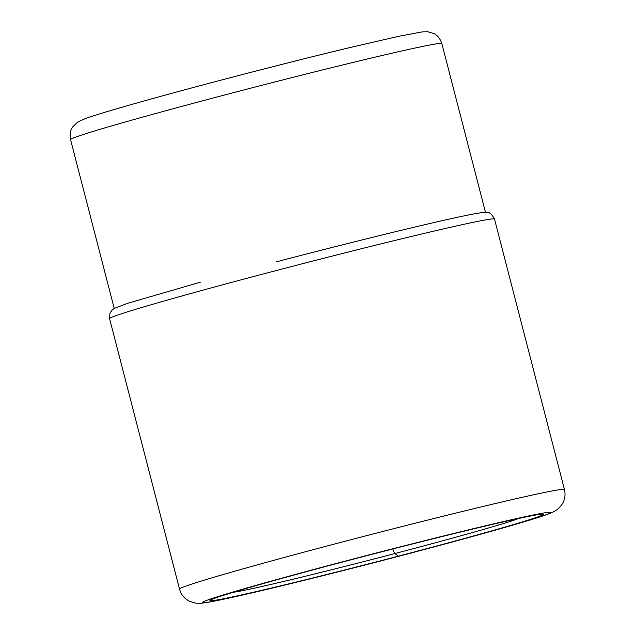 <?xml version="1.0" encoding="UTF-8"?>
<svg xmlns="http://www.w3.org/2000/svg" width="635" height="635" viewBox="0 0 635 635"><rect width="100%" height="100%" fill="white"/><g stroke="black" fill="none" stroke-linecap="round" stroke-linejoin="round"><path stroke-width="0.95" d="M392.851 548.95A8.12 1 75.3 0 0 394.859 553.545L398.335 556.165A172.244 4.207 -14.5 0 1 212.654 599.067A172.244 4.207 -14.5 0 1 355.021 558.744A172.244 4.207 -14.5 0 1 540.314 514.326A172.244 4.207 -14.5 0 1 398.335 556.165L399.312 556.109A180.015 4.397 165.5 0 0 549.489 512.207A180.015 4.397 165.5 0 0 354.044 558.8A180.015 4.397 165.5 0 0 203.875 602.71A180.015 4.397 165.5 0 0 399.312 556.109M233.347 592.28A150.273 3.675 165.5 0 0 394.859 553.545A150.273 3.675 165.5 0 0 518.93 518.422M564.444 489.498A198.795 4.858 165.5 0 0 346.988 540.758A198.795 4.858 165.5 0 0 179.514 589.05C180.697 593.344 183.007 596.805 186.452 599.424L189.786 601.44L195.723 603.155L200.708 603.25C205.923 602.782 214.559 601.226 226.616 598.575C261.358 591.137 332.018 573.754 399.375 556.101C455.152 541.464 497.975 529.653 527.836 520.668C539.679 517.144 547.997 514.318 552.783 512.199L557.101 509.699L561.459 505.317L563.404 501.944C565.15 497.975 565.491 493.832 564.444 489.498L494.506 219.075A198.795 4.858 -14.5 0 0 277.05 270.335A198.795 4.858 -14.5 0 0 109.577 318.619L179.514 589.05M441.841 43.585C439.452 36.219 434.816 33.996 433.919 33.568L427.831 31.75L422.196 31.893L398.685 36.306L349.02 47.776C294.203 60.936 216.662 80.939 160.544 96.401C122.65 106.823 97.584 114.221 85.328 118.594L77.716 122.039L72.652 126.984C72.08 127.778 69.08 131.977 70.556 139.605A191.754 4.683 -14.5 0 1 156.559 113.26A191.754 4.683 -14.5 0 1 156.662 113.236A191.754 4.683 -14.5 0 1 345.091 64.373A191.754 4.683 -14.5 0 1 441.841 43.585L485.505 212.407M109.577 318.619L109.99 313.031L112.371 309.745L114.379 308.34L127.587 303.332L200.255 282.226M275.947 261.938C343.027 244.356 413.615 226.933 451.668 218.559C467.074 215.146 477.417 213.146 482.711 212.558L486.672 212.479C489.156 211.812 491.768 214.011 494.506 219.075M70.556 139.605L114.221 308.427"/></g></svg>
